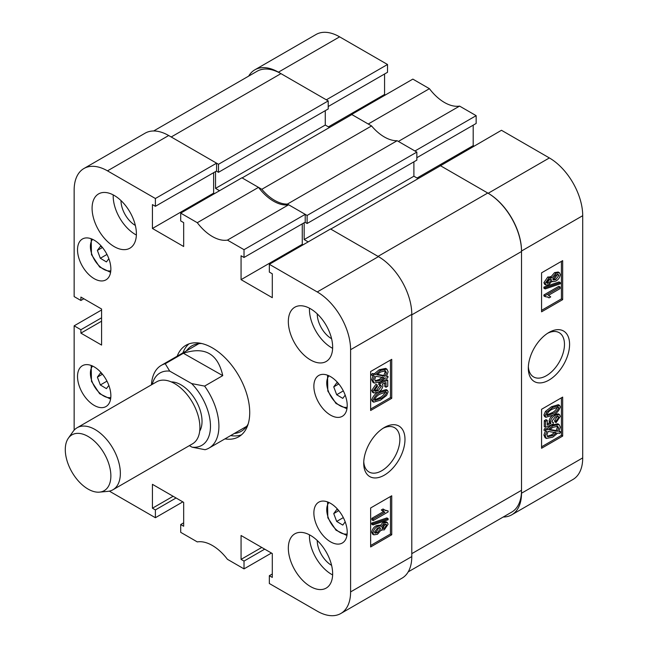 <?xml version="1.0" encoding="UTF-8"?>
<svg xmlns="http://www.w3.org/2000/svg" width="648" height="648" viewBox="0 0 648 648"><rect width="100%" height="100%" fill="white"/><g stroke="black" fill="none" stroke-linecap="round" stroke-linejoin="round"><path stroke-width="0.97" d="M384.353 427.494L384.353 427.494A29.184 16.848 120 0 0 363.722 463.231A29.184 16.848 120 0 0 384.353 475.146A29.184 16.848 120 0 0 404.984 439.401A29.184 16.848 120 0 0 384.353 427.494M363.763 461.676A25.564 14.758 120 0 0 369.012 471.979A25.564 14.758 120 0 0 381.794 470.715A25.564 14.758 120 0 0 398.496 448.189A25.564 14.758 120 0 0 394.575 427.704A25.564 14.758 120 0 0 383.033 428.304M310.497 308.772A31.339 18.095 -120 0 0 294.824 307.217A31.339 18.095 -120 0 0 290.021 332.327A31.339 18.095 -120 0 0 310.497 359.94A31.339 18.095 -120 0 0 326.163 361.495A31.339 18.095 -120 0 0 330.966 336.385A31.339 18.095 -120 0 0 310.497 308.772M309.461 308.205A31.339 18.095 -120 0 0 331.598 347.757A31.339 18.095 -120 0 0 332.627 348.324M310.497 535.386A31.339 18.095 -120 0 0 294.824 533.831A31.339 18.095 -120 0 0 290.021 558.941A31.339 18.095 -120 0 0 310.497 586.553A31.339 18.095 -120 0 0 326.163 588.109A31.339 18.095 -120 0 0 330.966 562.999A31.339 18.095 -120 0 0 310.497 535.386M309.461 534.819A31.339 18.095 -120 0 0 331.598 574.371A31.339 18.095 -120 0 0 332.627 574.938M114.242 195.461A31.339 18.095 -120 0 0 98.577 193.914A31.339 18.095 -120 0 0 93.774 219.024A31.339 18.095 -120 0 0 114.242 246.637A31.339 18.095 -120 0 0 129.908 248.184A31.339 18.095 -120 0 0 134.711 223.074A31.339 18.095 -120 0 0 114.242 195.461M113.214 194.894A31.339 18.095 -120 0 0 135.343 234.454A31.339 18.095 -120 0 0 136.372 235.022M317.245 313.883A20.291 11.713 -120 0 0 331.598 338.742L331.598 338.742M120.998 200.58A20.291 11.713 -120 0 0 135.343 225.439L135.343 225.439M317.245 540.497A20.291 11.713 -120 0 0 331.598 565.356L331.598 565.356M330.545 376.634A23.579 13.608 -120 0 0 318.751 375.459A23.579 13.608 -120 0 0 315.139 394.357A23.579 13.608 -120 0 0 330.545 415.133A23.579 13.608 -120 0 0 342.33 416.3A23.579 13.608 -120 0 0 345.943 397.41A23.579 13.608 -120 0 0 330.545 376.634M330.545 503.342A23.579 13.608 -120 0 0 318.751 502.176A23.579 13.608 -120 0 0 315.139 521.065A23.579 13.608 -120 0 0 330.545 541.841A23.579 13.608 -120 0 0 342.33 543.008A23.579 13.608 -120 0 0 345.943 524.119A23.579 13.608 -120 0 0 330.545 503.342M94.195 240.181A23.579 13.608 -120 0 0 82.409 239.007A23.579 13.608 -120 0 0 78.797 257.904A23.579 13.608 -120 0 0 94.195 278.681A23.579 13.608 -120 0 0 105.98 279.847A23.579 13.608 -120 0 0 109.593 260.95A23.579 13.608 -120 0 0 94.195 240.181M94.195 366.889A23.579 13.608 -120 0 0 82.409 365.715A23.579 13.608 -120 0 0 78.797 384.612A23.579 13.608 -120 0 0 94.195 405.389A23.579 13.608 -120 0 0 105.98 406.555A23.579 13.608 -120 0 0 109.593 387.658A23.579 13.608 -120 0 0 94.195 366.889M224.945 438.882A52.82 30.497 -120 0 0 238.78 436.752A52.82 30.497 -120 0 0 249.723 412.574A52.82 30.497 -120 0 0 226.662 359.413A52.82 30.497 -120 0 0 185.96 345.263A52.82 30.497 -120 0 0 177.196 356.173M230.648 435.594A52.82 30.497 -120 0 0 241.477 434.84M380.012 525.844L383.049 522.272L386.087 521.778L387.35 522.515L388.136 524.216L384.256 529.902L381.275 529.821L377.46 534.268L373.847 534.859L372.981 532.988L371.709 532.259C372.211 529.286 373.726 527.124 376.245 525.755L379.42 525.131L381.275 526.573L384.313 523.001L383.049 522.272M373.847 534.859L372.584 534.13L371.709 532.259M372.981 524.953L371.709 524.216L371.709 523.074L386.864 517.922L388.136 518.659L388.136 519.801L372.981 524.953L372.981 523.803L388.136 518.659M373.167 520.571L373.167 519.024L384.872 512.268L382.571 510.713L384.296 509.717L385.179 510.43L388.136 510.924L388.136 511.936L373.167 520.571L371.903 519.842L371.903 518.295L383.454 511.62M383.875 511.871L381.299 509.984L383.033 508.988L384.296 509.717M384.596 510.017L388.136 510.924M370.64 545.495L390.469 534.041L390.469 496.514M379.283 391.643L386.159 389.578L387.423 390.307L388.136 391.878L386.573 395.458L380.546 400.124L373.677 402.181L372.981 400.61L371.709 399.881C373.175 395.831 375.694 393.085 379.283 391.643L380.546 392.372L387.423 390.307M373.677 402.181L372.406 401.452L371.709 399.881M374.576 390.768L376.844 389.95L380.084 385.171M379.963 385.179L378.691 384.45L378.91 382.774L386.483 379.509L387.747 380.238L387.747 386.224L386.022 387.221L386.022 382.555L382.393 384.118L382.952 385.925C382.255 388.841 380.676 390.93 378.197 392.178L373.774 392.98L372.981 391.198L377.201 385.001L377.387 386.443L374.512 390.299L375.022 391.319L378.116 390.679L381.421 386.37L380.903 385.325L379.963 385.179L380.182 383.503L387.747 380.238M386.022 387.221L384.758 386.492L384.758 383.098M373.774 392.98L372.503 392.251L371.709 390.469L375.929 384.272L377.201 385.001M386.759 375.97L388.136 376.715L387.374 378.278L385.439 377.938L380.465 381.785L374.228 383.073L372.981 380.481L371.709 379.752L373.216 375.33M374.228 383.073L372.956 382.344L371.709 379.752M372.981 380.481L374.487 376.059L371.328 375.006L372.308 373.483L374.244 373.815L379.266 369.725L385.657 368.412L386.921 369.149L388.136 371.814L386.483 376.431L388.136 376.715M370.64 409.042L390.469 397.589L390.469 360.061M183.668 522.831L180.711 524.54L180.711 532.34L197.292 541.906A39.39 22.745 -120 0 1 227.44 559.313L244.021 568.887L244.021 561.087L241.064 559.386L241.064 535.507L272.298 553.538L272.298 577.417L269.341 575.707L269.341 583.508L317.245 611.161A47.15 27.224 -120 0 0 340.824 613.502A47.15 27.224 -120 0 0 350.592 591.916L350.592 349.701A47.15 27.224 -120 0 0 317.245 291.956L378.448 256.624L330.545 228.971L269.341 264.303L317.245 291.956M269.341 264.303L269.341 272.095L272.298 273.804L272.298 297.683L241.064 279.653L241.064 255.774L244.021 257.475L244.021 249.683L305.216 214.35L288.644 204.776L227.44 240.108L244.021 249.683M107.487 170.853A47.15 27.224 -120 0 0 83.916 168.521L145.112 133.188A47.15 27.224 60 0 1 168.683 135.521L107.487 170.853L155.39 198.507L155.39 206.307L152.434 204.598L152.434 228.477L183.668 246.515L183.668 222.629L180.711 220.928L180.711 213.127L197.292 222.701A39.39 22.745 -120 0 0 227.44 240.108M83.916 168.521A47.15 27.224 -120 0 0 74.147 190.107L74.147 296.59L80.903 300.486L80.903 297.076L101.582 309.015L101.582 345.076L80.903 333.137L80.903 329.727L74.147 325.831L101.582 309.987M74.147 430.159L74.147 325.831M109.35 491.135L155.39 517.72L155.39 509.919L152.434 508.218L152.434 484.331L183.668 502.37L183.668 526.249L180.711 524.54M271.455 553.052L244.021 568.887M155.39 198.507L216.586 163.174L168.683 135.521M216.586 163.174L216.586 170.975L155.39 206.307M213.638 172.684L213.638 193.153L214.48 193.639M197.292 222.701L258.487 187.369L241.915 177.795L180.711 213.127M258.487 187.369A39.39 22.745 -120 0 0 288.644 204.776M305.216 214.35L305.216 222.143L244.021 257.475M302.268 223.852L302.268 244.32L241.064 279.653M303.11 244.806L302.268 244.32M378.019 256.381L487.758 193.023L440.486 165.734L330.755 229.092L378.019 256.381A47.75 27.564 -120 0 1 378.44 256.624A47.15 27.224 60 0 1 411.788 314.377L411.788 556.583A47.15 27.224 60 0 1 402.019 578.17L340.824 613.502M182.825 501.876L155.39 517.72M391.74 398.318L391.74 359.332L370.64 371.515L370.64 410.5L391.74 398.318L390.469 397.589M391.74 534.77L391.74 495.785L370.64 507.967L370.64 546.961L391.74 534.77L390.469 534.041M188.957 343.886A52.82 30.497 -120 0 0 182.898 352.885M213.638 193.153L152.434 228.477M83.851 298.777L80.903 300.486M101.582 321.197L80.903 333.137M101.582 317.787L80.903 329.727M261.752 547.447L241.064 559.386M264.7 549.148L244.021 561.087M272.298 574.007L269.341 575.707M173.121 496.271L152.434 508.218M176.07 497.98L155.39 509.919M372.592 375.735L373.572 374.22L372.308 373.483M373.572 374.22L375.516 374.544L374.244 373.815M375.516 374.544L380.53 370.454L379.266 369.725M380.53 370.454L386.921 369.149M385.131 376.204L386.402 372.762L385.528 370.859L380.554 371.993L376.934 374.795L385.131 376.204L383.859 375.476L385.139 372.025L384.774 370.607M386.402 372.762L385.139 372.025M377.379 374.358L383.859 375.476M380.449 380.246L384.013 377.695L375.816 376.286L374.706 379.542L375.548 381.316L380.449 380.246L379.177 379.517L382.749 376.966M375.038 380.846L379.177 379.517M378.116 390.679L376.844 389.95M381.421 386.37L380.149 385.641M380.182 383.503L378.91 382.774M372.981 391.198L371.709 390.469M372.981 400.61C374.439 396.568 376.966 393.822 380.546 392.372M380.554 398.569C383.203 397.564 385.22 395.604 386.597 392.704L386.216 391.951L380.554 393.919C377.906 394.94 375.889 396.884 374.512 399.767L374.892 400.537L380.554 398.569L379.291 397.84C381.947 396.819 383.964 394.867 385.333 391.975L385.317 391.797M386.597 392.704L385.333 391.975M374.52 399.954L379.291 397.84M373.167 519.024L371.903 518.295M382.571 510.713L381.299 509.984M372.981 523.803L371.709 523.074M384.313 523.001L387.35 522.515M381.21 529.999L381.769 530.323L381.275 529.821M372.981 532.988C373.483 530.015 374.99 527.853 377.509 526.484L376.245 525.755M377.509 526.484L380.692 525.86M384.256 528.347L386.597 525.107L386.176 524.24L384.353 524.524L381.996 527.78L382.409 528.655L384.256 528.347L382.992 527.618L385.309 524.143M386.597 525.107L385.333 524.37M382.012 528.023L382.992 527.618M377.452 532.721L380.457 528.63L379.979 527.61L377.517 528.031L374.512 532.105L375.014 533.158L377.452 532.721L376.188 531.992L379.137 527.44M380.457 528.63L379.193 527.901M374.576 532.591L376.188 531.992M234.244 433.512A49.337 28.488 -120 0 0 248.2 423.873M230.68 435.569A52.974 30.586 -120 0 0 233.564 435.91M201.828 343.545A49.337 28.488 -120 0 0 186.503 350.811M184.081 350.204A52.974 30.586 -120 0 0 182.939 352.868M261.824 189.297L242.125 177.917L351.856 114.566L371.563 125.939L261.824 189.297A38.799 22.396 60 0 0 287.412 204.071L397.143 140.713A38.799 22.396 60 0 1 371.563 125.939M215.533 171.582L215.533 188.398L219.542 190.715M153.649 130.977L257.078 71.264A47.75 27.564 60 0 1 280.949 73.629L171.218 136.979L218.489 164.276L218.489 172.311L216.375 171.096M487.758 193.023A47.75 27.564 60 0 1 521.519 251.505L521.519 490.301L411.788 553.659L411.788 314.863A47.75 27.564 -120 0 0 411.78 314.377M308.173 241.882L304.163 239.566L413.894 176.216L413.894 161.838M304.163 222.758L304.163 239.566M287.412 204.071L307.12 215.444L307.12 223.487L305.006 222.264M307.12 215.444L416.85 152.094L397.143 140.713M416.85 152.094L416.85 160.129L307.12 223.487M418.114 178.654L413.894 176.216M521.519 490.301A47.75 27.564 60 0 1 511.628 512.163L408.2 571.876M218.489 164.276L328.22 100.918L280.949 73.629M328.22 100.918L328.22 108.961L218.489 172.311M325.264 110.67L325.264 125.048L329.484 127.478M215.533 188.398L325.264 125.048M548.953 332.456L548.953 332.456A29.184 16.848 120 0 0 528.314 368.202A29.184 16.848 120 0 0 548.953 380.109A29.184 16.848 120 0 0 569.584 344.372A29.184 16.848 120 0 0 548.953 332.456M528.363 366.647A25.564 14.758 120 0 0 533.612 376.95A25.564 14.758 120 0 0 546.394 375.686A25.564 14.758 120 0 0 563.096 353.152A25.564 14.758 120 0 0 559.175 332.667A25.564 14.758 120 0 0 547.633 333.274M545.948 285.088L544.685 284.359L543.907 282.658L547.787 276.971L550.768 277.052L554.583 272.606L558.187 272.014L559.459 272.743L560.326 274.614C559.823 277.579 558.309 279.75 555.798 281.119L552.598 281.726L552.031 281.029L548.994 284.602L545.948 285.088L545.17 283.387L543.907 282.658M545.17 288.943L543.907 288.214L543.907 287.072L559.062 281.921L560.326 282.649L560.326 283.792L545.17 288.943L545.17 287.801L560.326 282.649M549.01 297.886L548.111 297.165L545.17 296.671L545.17 295.666L560.139 287.032L560.139 288.579L548.435 295.334L550.735 296.889L549.01 297.886L547.43 296.849M545.17 296.671L543.907 295.942L543.907 294.937L558.868 286.295L560.139 287.032M541.566 310.351L561.403 298.898L561.403 261.379M545.867 417.288L544.604 416.559L543.907 414.987L545.462 411.407L551.489 406.742L558.341 404.676L559.613 405.405L560.326 406.993C558.868 411.035 556.34 413.78 552.752 415.23L545.867 417.288L545.17 415.716L543.907 414.987M556.106 422.601L555.919 421.16L558.795 417.304L558.284 416.283L555.19 416.923L551.885 421.232L552.428 422.285L553.343 422.423L553.125 424.1L545.559 427.364L545.559 421.378L547.285 420.382L547.285 425.048L550.913 423.484L550.355 421.678C551.043 418.762 552.631 416.672 555.109 415.425L559.508 414.607L560.326 416.405L556.106 422.601L554.842 421.864L554.648 420.43L557.458 416.105M551.95 421.702L553.343 422.423M545.559 427.364L544.288 426.627L544.288 420.649L546.013 419.653L547.285 420.382M547.285 423.768L549.65 422.747L549.083 420.949C549.779 418.025 551.367 415.943 553.838 414.688L558.244 413.87L559.508 414.607M560.714 431.868L559.734 433.382L557.79 433.05L552.768 437.149L546.385 438.453L545.17 435.788L546.823 431.171L543.907 430.159L544.668 428.595L546.596 428.927L551.57 425.08L557.815 423.792L559.086 424.521L560.326 427.121L558.819 431.544L560.714 431.868L559.094 431.074M546.385 438.453L545.114 437.724L543.907 435.059L545.559 430.442M541.566 446.812L561.403 435.359L561.403 397.832M476.15 115.66L414.955 150.992L398.374 141.426L459.57 106.094L476.15 115.66L476.15 123.46L416.85 157.699M459.57 106.094A39.39 22.745 60 0 1 429.422 88.687L368.226 124.019L351.645 114.445L412.841 79.113L429.422 88.687M473.194 125.169L473.194 145.63L474.036 146.124M440.275 165.856L501.471 130.28L549.374 157.942A47.15 27.224 60 0 1 582.714 215.687L582.714 457.893A47.15 27.224 60 0 1 572.954 479.48L511.75 514.812A47.15 27.224 -120 0 0 521.519 493.225L582.714 457.893M339.617 36.839L278.421 72.171A47.15 27.224 -120 0 0 254.842 69.83L316.038 34.498A47.15 27.224 60 0 1 339.617 36.839L387.52 64.492L387.52 72.293L328.22 106.523M384.564 73.993L384.564 94.462L385.406 94.948M278.421 72.171L326.325 99.824L387.52 64.492M254.842 69.83A47.15 27.224 -120 0 0 248.662 76.124M503.213 517.023A47.15 27.224 -120 0 0 511.75 514.812M582.714 215.687L521.519 251.019L521.519 493.225M521.519 251.019A47.15 27.224 -120 0 0 488.179 193.274L549.374 157.942M440.275 165.613L488.179 193.274M541.566 409.285L541.566 448.27L562.667 436.088L562.667 397.103L541.566 409.285M541.566 272.832L541.566 311.818L562.667 299.635L562.667 260.642L541.566 272.832M417.061 178.038L473.194 145.63M328.431 126.87L384.564 94.462M561.403 298.898L562.667 299.635M561.403 435.359L562.667 436.088M545.17 430.888L545.932 429.324L544.668 428.595M545.932 429.324L547.868 429.665L546.596 428.927M547.868 429.665L552.833 425.817L551.57 425.08M552.833 425.817L559.086 424.521M545.17 435.788L543.907 435.059M552.752 435.61L556.365 432.807L548.176 431.398L546.896 434.84L547.771 436.736L552.752 435.61L551.48 434.881L555.101 432.078M547.26 436.258L551.48 434.881M558.6 428.061L557.75 426.279L552.857 427.356L549.293 429.908L557.483 431.317L558.6 428.061L557.337 427.332L557.005 426.028M557.483 431.317L556.219 430.58L557.337 427.332M549.788 429.478L556.219 430.58M555.919 421.16L554.648 420.43M558.795 417.304L557.523 416.575M545.559 421.378L544.288 420.649M550.913 423.484L549.65 422.747M550.355 421.678L549.083 420.949M555.109 415.425L553.838 414.688M545.17 415.716L546.734 412.144L545.462 411.407M546.734 412.144L552.752 407.479L551.489 406.742M552.752 407.479L559.613 405.405M552.752 413.683C555.401 412.663 557.41 410.711 558.795 407.835L558.398 407.057L552.752 409.026C550.087 410.046 548.078 412.007 546.71 414.898L547.074 415.643L552.752 413.683L551.48 412.954C554.129 411.934 556.146 409.981 557.523 407.098L557.515 406.92M558.795 407.835L557.523 407.098M546.718 415.068L551.48 412.954M545.17 295.666L543.907 294.937M545.17 287.801L543.907 287.072M545.17 283.387L549.05 277.7L547.787 276.971M549.05 277.7L552.031 277.781L555.846 273.334L554.583 272.606M550.265 276.542L552.031 277.781M555.846 273.334L559.459 272.743M548.953 283.079L551.31 279.815L550.897 278.94L549.05 279.256L546.71 282.496L547.115 283.354L548.953 283.079L547.682 282.342L550.022 278.851M551.31 279.815L550.047 279.086M546.726 282.731L547.682 282.342M555.79 279.572L558.795 275.497L558.276 274.428L555.846 274.882L552.849 278.972L553.335 279.993L555.79 279.572L554.526 278.834L557.458 274.282M558.795 275.497L557.523 274.768M552.906 279.426L554.526 278.834M87.885 436.347A32.23 18.606 -120 0 0 68.356 438.194A32.23 18.606 -120 0 0 68.372 464.632A32.23 18.606 -120 0 0 88.258 489.191A32.23 18.606 -120 0 0 99.5 492.132A32.23 18.606 -120 0 0 110.063 468.528A32.23 18.606 -120 0 0 87.885 436.347M68.356 438.194L73.119 431.447A35.81 20.679 60 0 1 77.128 427.737A35.81 20.679 60 0 1 94.827 429.389A35.81 20.679 60 0 1 118.39 460.939A35.81 20.679 60 0 1 112.938 489.767A35.81 20.679 60 0 1 107.73 491.378L99.5 492.132M171.291 381.923A29.84 17.229 60 0 1 180.752 384.693A29.84 17.229 60 0 1 199.706 431.123M77.128 427.737L156.686 381.802A35.81 20.679 60 0 1 174.385 383.454A35.81 20.679 60 0 1 197.948 415.004A35.81 20.679 60 0 1 192.505 443.831L112.938 489.767M189.37 445.638L192.116 447.193A41.78 24.122 -120 0 0 210.47 425.939A41.78 24.122 -120 0 0 191.662 383.584L169.736 371.126A41.78 24.122 -120 0 0 152.256 384.361M151.446 384.831A47.75 27.564 60 0 1 161.271 365.375A47.75 27.564 60 0 1 165.24 363.739L183.384 353.265C204.76 346.267 217.882 353.719 222.75 375.621L204.606 386.095A47.75 27.564 60 0 1 218.911 425.898A47.75 27.564 60 0 1 209.021 448.076A47.75 27.564 60 0 1 205.052 449.712L192.116 447.193M204.606 386.095L191.662 383.584M169.736 371.126L165.24 363.739M222.75 375.621L183.384 353.265M345.19 521.851L342.768 525.091L336.676 521.438L333.736 513.581L336.887 509.369L338.612 510.413M343.319 517.598L336.676 521.438M338.807 510.648L333.736 513.581M108.84 385.398L106.426 388.63L100.335 384.977L97.386 377.12L100.537 372.916L102.271 373.953M106.969 381.146L100.335 384.977M102.465 374.196L97.386 377.12M345.19 395.142L342.768 398.374L336.676 394.729L333.736 386.864L336.887 382.66L338.612 383.705M343.319 390.89L336.676 394.729M338.807 383.94L333.736 386.864M108.84 258.69L106.426 261.922L100.335 258.269L97.386 250.411L100.537 246.208L102.271 247.244M106.969 254.437L100.335 258.269M102.465 247.487L97.386 250.411M411.788 314.377L350.592 349.701M350.592 591.916L411.788 556.583M521.519 251.505L411.788 314.863M328.981 502.524A18.5 10.684 -120 0 0 328.374 517.914A18.5 10.684 -120 0 0 347.142 533.976M92.632 366.071A18.5 10.684 -120 0 0 92.024 381.461A18.5 10.684 -120 0 0 110.792 397.524M328.981 375.816A18.5 10.684 -120 0 0 328.374 391.206A18.5 10.684 -120 0 0 347.142 407.268M92.632 239.363A18.5 10.684 -120 0 0 92.024 254.753A18.5 10.684 -120 0 0 110.792 270.815M549.447 295.739L548.184 295.002M552.598 281.726L551.327 280.997M246.677 426.335L209.021 448.076M198.928 343.634L161.271 365.375M346.939 535.523L335.988 530.169L327.823 517.776L327.54 501.925M110.589 399.071L99.638 393.717L91.473 381.324L91.19 365.464M346.939 408.815L335.988 403.461L327.823 391.068L327.54 375.216M110.589 272.363L99.638 267.008L91.473 254.615L91.19 238.756"/></g></svg>

